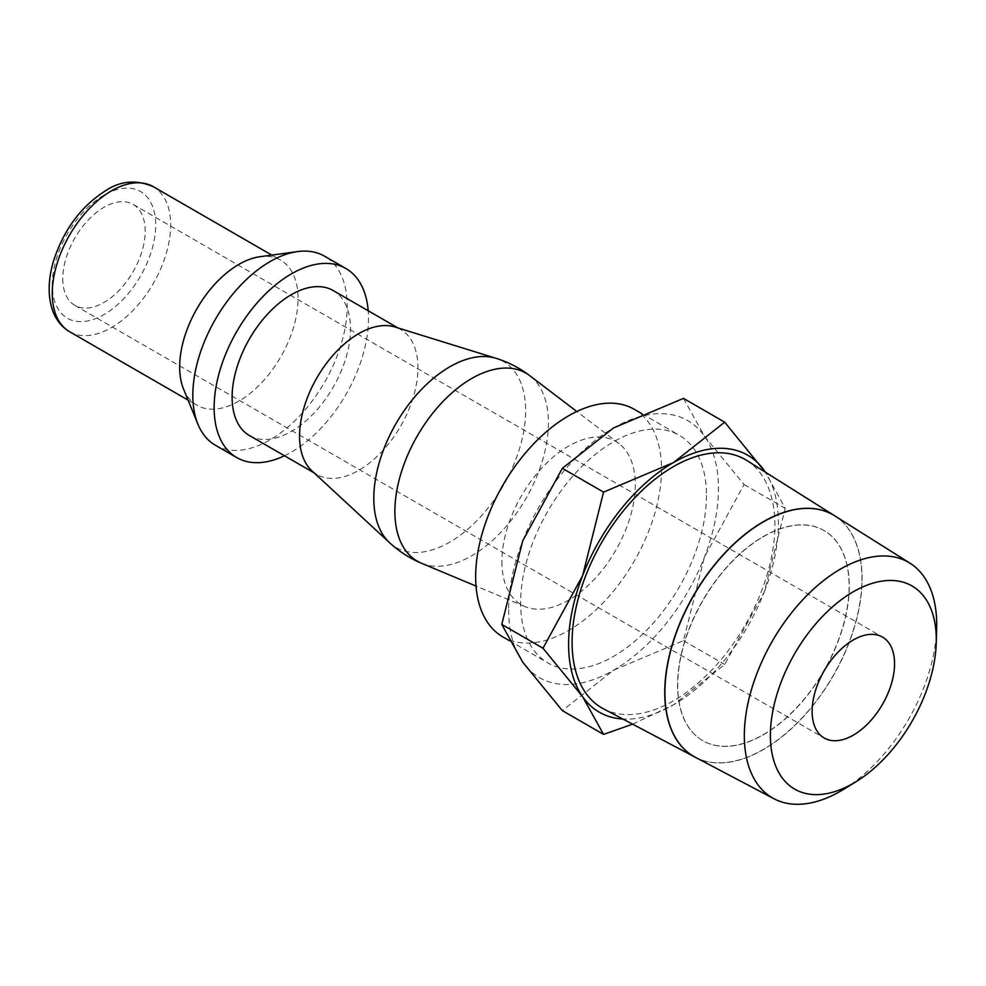 <?xml version="1.0" encoding="UTF-8"?>
<svg xmlns="http://www.w3.org/2000/svg" width="986" height="986" viewBox="0 0 986 986"><rect width="100%" height="100%" fill="white"/><g stroke="black" fill="none" stroke-linecap="round" stroke-linejoin="round"><path stroke-width="0.74" stroke-dasharray="4.93 3.7" d="M421.503 563.24A108.571 62.685 120 0 0 503.624 529.309A108.571 62.685 120 0 0 548.426 422.846A108.571 62.685 120 0 0 529.778 375.703M501.886 561.638A94.323 54.452 120 0 0 525.02 606.587A94.323 54.452 120 0 0 596.357 577.106A94.323 54.452 120 0 0 635.28 484.619A94.323 54.452 120 0 0 619.085 443.663A94.323 54.452 120 0 0 545.344 464.357A94.323 54.452 120 0 0 501.886 561.638M311.822 470.741A83.724 48.339 120 0 0 316.9 474.488A83.724 48.339 120 0 0 381.422 452.069A83.724 48.339 120 0 0 417.965 367.803A83.724 48.339 120 0 0 400.624 329.484A83.724 48.339 120 0 0 394.831 326.958M389.532 542.67A107.363 61.982 120 0 0 474.143 523.406A107.363 61.982 120 0 0 525.637 410.681A107.363 61.982 120 0 0 495.97 358.288M249.458 435.553A83.724 48.339 120 0 0 313.979 413.122A83.724 48.339 120 0 0 350.523 328.868A83.724 48.339 120 0 0 333.182 290.55M215.441 445.278A109.15 63.018 120 0 0 299.547 416.043A109.15 63.018 120 0 0 347.195 306.19A109.15 63.018 120 0 0 324.591 256.212M284.473 455.779A109.15 63.018 120 0 0 368.505 318.49A109.15 63.018 120 0 0 368.197 310.763M183.556 389.088A83.724 48.339 120 0 0 197.003 405.271A83.724 48.339 120 0 0 261.524 382.839A83.724 48.339 120 0 0 298.068 298.585A83.724 48.339 120 0 0 280.727 260.255A83.724 48.339 120 0 0 259.984 256.705M634.294 409.326A131.409 75.873 -60 0 1 661.507 469.484A131.409 75.873 -60 0 1 604.147 601.731A131.409 75.873 -60 0 1 502.885 636.931M706.469 495.44A131.409 75.873 -60 0 1 649.108 627.688A131.409 75.873 -60 0 1 547.846 662.888A131.409 75.873 -60 0 1 520.62 602.729A131.409 75.873 -60 0 1 577.981 470.482A131.409 75.873 -60 0 1 679.255 435.282A131.409 75.873 -60 0 1 706.469 495.44M764.347 591.81A148.368 85.659 120 0 0 778.41 523.122A148.368 85.659 120 0 0 765.358 472.158L785.263 508.345L764.347 591.81L724.698 664.453L673.5 704.842A148.368 85.659 120 0 0 764.347 591.81M508.64 609.656A148.368 85.659 120 0 0 522.691 662.111A148.368 85.659 120 0 0 613.551 670.233A148.368 85.659 120 0 0 704.398 557.201A148.368 85.659 120 0 0 718.461 488.514A148.368 85.659 120 0 0 704.398 436.058A148.368 85.659 120 0 0 613.551 427.949A148.368 85.659 120 0 0 522.691 540.969A148.368 85.659 120 0 0 508.64 609.656M683.483 398.381L704.398 436.058L744.06 484.557L704.398 557.201L683.483 640.666L613.551 670.233L562.34 710.61M746.772 460.45A143.401 82.799 -60 0 1 774.897 525.156A143.401 82.799 -60 0 1 713.334 668.372A143.401 82.799 -60 0 1 603.395 708.774M834.661 515.777A139.433 80.507 -60 0 1 861.937 578.646A139.433 80.507 -60 0 1 802.136 717.845A139.433 80.507 -60 0 1 695.266 757.223M695.34 757.273A139.433 80.495 120 0 0 802.234 717.981A139.433 80.495 120 0 0 862.084 578.733A139.433 80.495 120 0 0 834.735 515.826M763.349 734.607A121.29 70.031 120 0 0 842.586 627.725A121.29 70.031 120 0 0 823.988 530.53A121.29 70.031 120 0 0 763.349 536.532A121.29 70.031 120 0 0 684.111 643.414A121.29 70.031 120 0 0 702.698 740.609A121.29 70.031 120 0 0 763.349 734.607M763.497 536.63A121.29 70.031 -60 0 1 824.136 530.616A121.29 70.031 -60 0 1 842.734 627.811A121.29 70.031 -60 0 1 763.497 734.693A121.29 70.031 -60 0 1 702.845 740.696A121.29 70.031 -60 0 1 684.259 643.501A121.29 70.031 -60 0 1 763.497 536.63M62.759 278.681A58.285 33.647 120 0 0 74.837 305.364A58.285 33.647 120 0 0 119.75 289.748A58.285 33.647 120 0 0 145.188 231.094A58.285 33.647 120 0 0 133.122 204.41A58.285 33.647 120 0 0 88.21 220.026A58.285 33.647 120 0 0 62.759 278.681M843.572 789.367A136.031 78.535 120 0 0 936.651 628.144M632.605 724.18L673.5 704.842A148.368 85.659 120 0 1 622.832 719.028M744.06 484.557L785.263 508.345M683.483 640.666L724.698 664.453M69.612 331.715A83.724 48.339 120 0 0 111.467 327.574A83.724 48.339 120 0 0 170.677 225.042A83.724 48.339 120 0 0 153.335 186.711M103.974 195.179A73.124 42.213 120 0 0 52.27 284.744A73.124 42.213 120 0 0 103.974 314.596A73.124 42.213 120 0 0 155.689 225.042A73.124 42.213 120 0 0 103.974 195.179M525.02 606.587L476.028 586.078M314.177 472.91L316.9 474.488M188.067 400.106L197.003 405.271M509.281 640.629L547.846 662.888M74.837 305.364L824.197 738.009M133.122 204.41L882.482 637.055M641.948 413.738L679.255 435.282M271.791 255.103L280.727 260.255M397.888 327.907L400.624 329.484M619.085 443.663L576.822 411.495"/><path stroke-width="1.48" d="M576.822 411.495L529.778 375.703A108.571 62.685 120 0 0 444.908 399.515A108.571 62.685 120 0 0 394.881 511.487A108.571 62.685 120 0 0 421.503 563.24L476.028 586.078M529.79 375.703A109.15 109.15 0 0 0 495.97 358.288L394.831 326.958A83.724 48.339 120 0 0 332.59 355.773A83.724 48.339 120 0 0 299.559 436.169A83.724 48.339 120 0 0 311.822 470.741L389.532 542.67A109.15 109.15 0 0 0 421.503 563.24M495.97 358.288A107.363 61.982 120 0 0 416.166 395.25A107.363 61.982 120 0 0 373.805 498.337A107.363 61.982 120 0 0 389.532 542.67M397.888 327.907L333.182 290.55A83.724 48.339 120 0 0 268.66 312.969A83.724 48.339 120 0 0 232.117 397.222A83.724 48.339 120 0 0 249.458 435.553L314.177 472.91M368.197 310.763A109.15 63.018 120 0 0 345.901 268.512L324.591 256.212A109.15 63.018 120 0 0 297.55 251.59A109.15 63.018 120 0 0 192.825 395.312A109.15 63.018 120 0 0 197.915 424.177A109.15 63.018 120 0 0 215.441 445.278L236.739 457.578A109.15 63.018 120 0 0 284.473 455.779M345.901 268.512A109.15 63.018 120 0 0 261.783 297.76A109.15 63.018 120 0 0 214.135 407.612A109.15 63.018 120 0 0 236.739 457.578M297.55 251.59L259.984 256.705A83.724 48.339 120 0 0 179.662 366.94A83.724 48.339 120 0 0 183.556 389.088L197.915 424.177M509.281 640.629L502.885 636.931A131.409 75.873 -60 0 1 475.659 576.773A131.409 75.873 -60 0 1 533.019 444.526A131.409 75.873 -60 0 1 634.294 409.326L641.948 413.738M622.832 719.028A148.368 85.659 120 0 1 582.64 696.72A148.368 85.659 120 0 1 568.589 644.265A148.368 85.659 120 0 1 582.64 575.577A148.368 85.659 120 0 1 673.5 462.557A148.368 85.659 120 0 1 764.347 470.667A148.368 85.659 120 0 1 765.358 472.158L724.698 422.181L673.5 462.557L603.555 492.113L582.64 575.577L542.99 648.233L582.64 696.72L603.555 734.397L632.605 724.18M603.555 734.397L562.34 710.61L522.691 662.111L501.775 624.434L522.691 540.969L562.34 468.325L613.551 427.949L683.483 398.381L724.698 422.181M936.256 642.699L936.651 628.144A136.031 78.535 120 0 0 936.7 624.594A136.031 78.535 120 0 0 910.016 563.216A136.031 78.535 120 0 0 804.687 597.738A136.031 78.535 120 0 0 744.331 735.655A136.031 78.535 120 0 0 774.022 798.771A136.031 78.535 120 0 0 843.572 789.367L855.984 781.75A117.322 67.738 120 0 0 936.256 642.699A117.322 67.738 120 0 0 936.293 639.643A117.322 67.738 120 0 0 853.346 591.748A117.322 67.738 120 0 0 770.386 735.42A117.322 67.738 120 0 0 855.984 781.75M695.266 757.223A139.433 80.507 -60 0 1 695.179 757.186L603.395 708.774A143.401 82.799 -60 0 1 572.09 642.243A143.401 82.799 -60 0 1 635.723 496.833A143.401 82.799 -60 0 1 746.772 460.45L834.587 515.74A139.433 80.507 -60 0 1 834.661 515.777M695.179 757.186A139.433 80.507 -60 0 1 664.749 692.492A139.433 80.507 -60 0 1 726.62 551.112A139.433 80.507 -60 0 1 834.587 515.74M910.016 563.216L834.735 515.826A139.433 80.495 120 0 0 726.768 551.211A139.433 80.495 120 0 0 664.909 692.579A139.433 80.495 120 0 0 695.34 757.273L774.022 798.771M894.561 663.738A58.285 33.647 -60 0 1 869.122 722.393A58.285 33.647 -60 0 1 824.197 738.009A58.285 33.647 -60 0 1 812.131 711.325A58.285 33.647 -60 0 1 837.57 652.67A58.285 33.647 -60 0 1 882.482 637.055A58.285 33.647 -60 0 1 894.561 663.738M562.34 468.325L603.555 492.113M501.775 624.434L542.99 648.233M69.612 331.715C60.208 326.07 54.008 317.221 51.013 305.179C47.957 292.176 48.721 277.719 53.281 261.808C63.4 229.997 81.025 206.173 106.168 190.335C120.908 180.734 136.623 179.526 153.335 186.711A83.724 48.339 120 0 0 111.467 190.853A83.724 48.339 120 0 0 52.27 293.397A83.724 48.339 120 0 0 69.612 331.715L188.067 400.106M153.335 186.711L271.791 255.103"/></g></svg>
